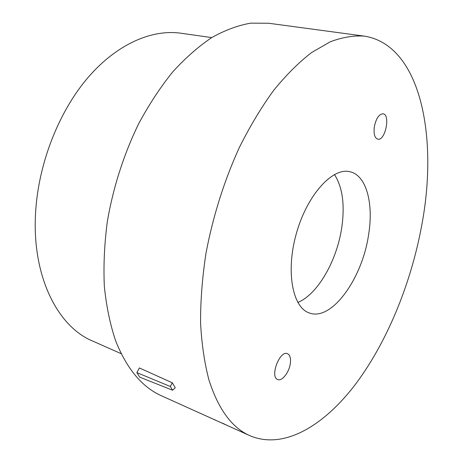 <?xml version="1.0" encoding="UTF-8"?>
<svg xmlns="http://www.w3.org/2000/svg" width="463" height="463" viewBox="0 0 463 463"><rect width="100%" height="100%" fill="white"/><g stroke="black" fill="none" stroke-linecap="round" stroke-linejoin="round"><path stroke-width="0.69" d="M268.621 23.254L250.732 23.15C238.167 25.326 225.249 30.089 211.985 37.439C198.673 46.312 185.634 57.748 172.867 71.748C160.447 87.102 149.022 104.488 138.593 123.899C123.876 154.127 113.099 187.712 107.329 221.563C104.383 244.013 103.388 265.6 104.343 286.331C106.374 306.234 110.113 324.326 115.559 340.6C126.787 368.913 142.245 387.375 161.928 395.992M422.418 221.557C437.859 135.584 420.445 45.09 364.439 36.143C353.732 35.367 342.342 37.254 330.258 41.792L311.593 52.545C298.849 62.372 286.215 74.965 273.702 90.326C261.439 107.173 250.003 126.196 239.394 147.39C224.306 180.373 212.783 216.875 205.96 253.417C202.29 277.597 200.485 300.736 200.56 322.833C201.683 343.968 204.484 363.027 208.963 380.001C218.397 409.396 232.096 427.986 250.049 435.758C284.525 450.296 325.333 424.826 357.025 382.207C388.787 338.916 412.209 279.993 422.418 221.557M214.143 419.414L215.908 420.358M172.277 382.779L139.375 367.946L136.851 372.605L170.32 386.489L172.277 382.779L175.251 387.728L172.595 390.24L139.774 377.183L136.851 372.605M290.336 363.409C290.961 358.183 290.012 354.942 287.5 353.691C279.826 349.906 269.518 376.946 277.707 379.515C282.013 381.61 289.265 372.235 290.336 363.409M368.606 234.637C362.436 278.118 331.89 321.403 309.487 313.023C292.46 307.802 285.463 271.202 296.534 232.883C307.415 194.512 332.723 167.155 349.93 171.738C366.441 175.28 373.745 203.546 368.606 234.637M374.318 126.793C376.101 118.395 379.012 114.06 383.051 113.794C390.76 114.65 385.187 141.25 377.773 139.178C374.665 137.986 373.514 133.859 374.318 126.793M211.73 37.59L180.72 33.203C152.038 29.128 117.313 43.806 88.462 77.026C59.727 110.292 39.303 160.91 35.825 209.218C30.795 274.316 57.024 326.398 92.606 341.034L121.242 353.72M170.32 386.489L172.595 390.24M297.819 302.472C317.844 294.289 337.052 260.368 341.787 227.339C344.976 204.779 342.533 187.168 334.448 174.516M226.777 425.219L222.344 423.095M250.049 435.758L228.282 425.937M226.187 424.993L226.494 425.132M222.657 423.327L224.219 424.056M364.439 36.143L268.627 23.243M228.519 426.047L222.871 423.495M222.738 423.437L217.986 421.289M215.567 420.201L161.923 395.998M217.581 421.11L216.036 420.416"/></g></svg>

